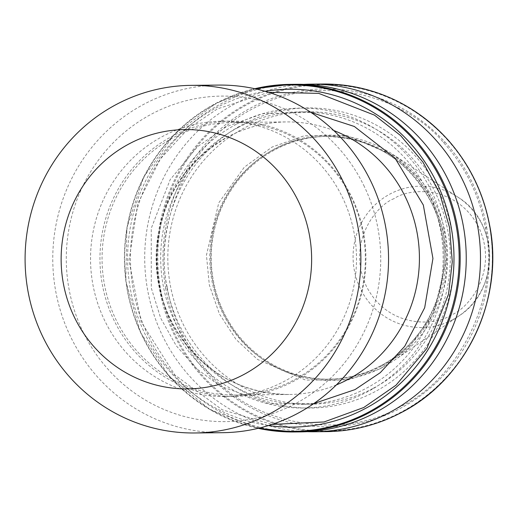 <?xml version="1.0" encoding="UTF-8"?>
<svg xmlns="http://www.w3.org/2000/svg" width="517" height="517" viewBox="0 0 517 517"><rect width="100%" height="100%" fill="white"/><g stroke="black" fill="none" stroke-linecap="round" stroke-linejoin="round"><path stroke-width="0.39" stroke-dasharray="2.58 1.94" d="M303.718 84.381A173.815 167.889 -90.6 0 0 236.637 102.896A173.815 167.889 -90.6 0 0 162.874 336.489A173.815 167.889 -90.6 0 0 307.234 431.676M381.552 366.088A121.392 117.256 89.4 0 1 329.73 379.181A121.392 117.256 89.4 0 1 214.607 286.567A121.392 117.256 89.4 0 1 275.445 149.497A121.392 117.256 89.4 0 1 327.274 136.404A121.392 117.256 89.4 0 1 442.397 229.018A121.392 117.256 89.4 0 1 381.552 366.088M382.787 367.193A122.632 118.458 89.4 0 1 223.551 313.199A122.632 118.458 89.4 0 1 275.593 148.385A122.632 118.458 89.4 0 1 392.616 154.26A122.632 118.458 89.4 0 1 394.704 360.006A122.632 118.458 89.4 0 1 382.787 367.193M238.007 127.615A146.227 141.244 -90.6 0 0 164.723 292.719A146.227 141.244 -90.6 0 0 303.395 404.281A146.227 141.244 -90.6 0 0 365.823 388.513A146.227 141.244 -90.6 0 0 439.107 223.402A146.227 141.244 -90.6 0 0 300.435 111.846A146.227 141.244 -90.6 0 0 238.007 127.615M372.957 388.441A146.227 141.244 89.4 0 1 310.536 404.21A146.227 141.244 89.4 0 1 171.864 292.648A146.227 141.244 89.4 0 1 245.148 127.544A146.227 141.244 89.4 0 1 307.57 111.775A146.227 141.244 89.4 0 1 446.249 223.331A146.227 141.244 89.4 0 1 372.957 388.441M236.379 124.293A149.949 144.844 -90.6 0 0 172.743 325.813A149.949 144.844 -90.6 0 0 367.451 391.834A149.949 144.844 -90.6 0 0 431.081 190.314A149.949 144.844 -90.6 0 0 236.379 124.293M296.59 84.297A173.815 167.889 -90.6 0 0 222.388 103.038A173.815 167.889 -90.6 0 0 148.625 336.632A173.815 167.889 -90.6 0 0 300.112 431.902M243.468 124.106A150.079 144.96 -90.6 0 0 179.78 325.8A150.079 144.96 -90.6 0 0 374.644 391.873A150.079 144.96 -90.6 0 0 438.332 190.185A150.079 144.96 -90.6 0 0 243.468 124.106M222.42 432.69A173.815 167.889 89.4 0 1 70.932 337.42A173.815 167.889 89.4 0 1 144.695 103.827A173.815 167.889 89.4 0 1 218.898 85.079M363.729 185.312A162.777 157.233 89.4 0 1 294.651 404.074A162.777 157.233 89.4 0 1 83.295 332.405A162.777 157.233 89.4 0 1 152.373 113.643A162.777 157.233 89.4 0 1 363.729 185.312M342.105 196.654A137.671 132.979 89.4 0 1 224.908 396.52A137.671 132.979 89.4 0 1 104.925 321.063A137.671 132.979 89.4 0 1 222.116 121.191A137.671 132.979 89.4 0 1 342.105 196.654M351.528 196.557A137.671 132.979 89.4 0 1 234.337 396.429A137.671 132.979 89.4 0 1 114.347 320.967A137.671 132.979 89.4 0 1 231.545 121.101A137.671 132.979 89.4 0 1 351.528 196.557M351.108 197.177A136.294 131.648 89.4 0 1 235.086 395.04A136.294 131.648 89.4 0 1 116.299 320.333A136.294 131.648 89.4 0 1 232.32 122.471A136.294 131.648 89.4 0 1 351.108 197.177M313.819 403.551L269.738 403.893L220.164 386.121L196.583 368.673L176.168 345.634L160.697 318.168L151.3 288.066L151.248 228.372L170.158 179.677L197.526 146.686L226.246 126.749L262.662 113.701L310.872 112.363M268.588 92.343L217.483 108.854L188.518 128.332L160.36 158.945L137.742 203.627L128.972 260.6L141.173 321.904L174.882 374.961L222.194 409.774L271.955 424.425M380.596 368.576L408.365 348.439L433.912 312.766L446.229 260.439L443.347 230.711L433.278 201.72L416.631 176.181L395.162 156.199L347.094 135.551L304.19 135.784L272.078 147.061L244.302 167.198L218.762 202.864L206.438 255.191L209.32 284.919L219.389 313.909L236.036 339.449L257.505 359.431L305.573 380.079L348.477 379.846L380.596 368.576M167.178 287.155C155.339 237.044 177.299 147.513 253.181 108.492C328.45 68.231 411.222 102.825 443.289 142.33A167.379 161.679 -90.6 0 1 485.489 228.475C500.32 295.246 459.568 379.433 399.486 407.137C342.377 440.904 252.664 425.155 209.379 373.3A167.379 161.679 -90.6 0 1 167.178 287.155L165.724 288.557A168.943 163.185 -90.6 0 0 207.362 373.545L209.379 373.3M322.905 84.025A173.815 167.889 89.4 0 0 159.772 290.386A173.815 167.889 -90.6 0 0 174.946 336.367A173.815 167.889 -90.6 0 0 201.372 375.717A173.815 167.889 89.4 0 0 326.434 431.637M165.724 288.557A168.943 163.185 89.4 0 1 252.335 107.103A168.943 163.185 89.4 0 1 444.969 142.085L443.289 142.33M448.149 140.65A173.169 167.269 -90.6 0 0 249.394 103.348A173.169 167.269 -90.6 0 0 160.903 290.871A173.169 167.269 -90.6 0 0 201.998 375.006A173.169 167.269 -90.6 0 0 400.753 412.314A173.169 167.269 -90.6 0 0 489.244 224.785A173.169 167.269 -90.6 0 0 448.149 140.65M380.105 366.107A121.392 117.256 89.4 0 1 328.282 379.194A121.392 117.256 89.4 0 1 328.276 379.194A121.392 117.256 89.4 0 1 213.153 286.58A121.392 117.256 89.4 0 1 273.997 149.51A121.392 117.256 89.4 0 1 325.82 136.423L325.82 136.423A121.392 117.256 89.4 0 1 440.943 229.037A121.392 117.256 89.4 0 1 380.105 366.107M452.259 319.92A70.693 68.289 89.4 0 1 360.465 288.796A70.693 68.289 89.4 0 1 390.464 193.785A70.693 68.289 89.4 0 1 457.926 197.171A70.693 68.289 89.4 0 1 459.128 315.784A70.693 68.289 89.4 0 1 452.259 319.92M336.373 384.906A136.294 131.648 89.4 0 1 289.158 394.49A136.294 131.648 89.4 0 1 170.371 319.784A136.294 131.648 89.4 0 1 228.21 136.617A136.294 131.648 89.4 0 1 286.399 121.922A136.294 131.648 89.4 0 1 333.795 130.542M265.137 91.315A168.943 163.185 -90.6 0 0 216.966 107.465A168.943 163.185 -90.6 0 0 129.864 286.024A168.943 163.185 -90.6 0 0 268.523 425.523M259.463 428.024A173.169 167.269 89.4 0 1 126.2 281.726A173.169 167.269 89.4 0 1 216.216 103.684A173.169 167.269 89.4 0 1 256.025 89.002M258.19 428.328L209.863 409.542L169.324 376.466L140.398 332.231L125.805 281.009L126.924 227.629L143.642 177.137L174.391 134.284L216.274 103.116L254.745 88.717A173.815 167.889 -90.6 0 0 216.332 103.103A173.815 167.889 -90.6 0 0 142.576 336.696A173.815 167.889 -90.6 0 0 258.196 428.328M485.489 228.475L486.607 227.079A168.943 163.185 -90.6 0 0 444.969 142.085M394.077 198.644C376.492 204.926 346.054 242.841 366.391 286.315C388.261 328.986 435.805 326.001 451.095 315.04C468.68 308.752 499.118 270.843 478.781 227.364C456.912 184.692 409.367 187.684 394.077 198.644M486.607 227.079A168.943 163.185 89.4 0 1 400.003 408.533A168.943 163.185 89.4 0 1 207.362 373.545M327.274 136.404L325.82 136.423C373.093 137.832 408.294 159.934 431.424 202.735C461.371 259.889 436.658 338.318 380.027 366.12C363.748 374.599 346.5 378.955 328.276 379.194L329.73 379.181M303.395 404.281L310.536 404.21M224.908 396.52L234.337 396.429M235.086 395.04L289.158 394.49C244.05 393.747 207.918 374.599 180.756 337.052C164.768 313.302 156.683 286.929 156.502 257.938C158.596 203.368 182.604 162.907 228.514 136.546C246.732 127.066 266.029 122.193 286.399 121.922L232.32 122.471M222.116 121.191L231.545 121.101M300.435 111.846L307.57 111.775M392.616 154.26L457.926 197.171C499.228 221.89 499.907 290.244 459.128 315.784L394.704 360.006"/><path stroke-width="0.78" d="M307.234 431.676A173.815 167.889 -90.6 0 0 314.362 431.76A173.815 167.889 -90.6 0 0 388.564 413.012A173.815 167.889 -90.6 0 0 462.327 179.425A173.815 167.889 -90.6 0 0 310.84 84.148A173.815 167.889 -90.6 0 0 303.718 84.381M300.112 431.902A173.815 167.889 -90.6 0 0 374.314 413.161A173.815 167.889 -90.6 0 0 448.071 179.567A173.815 167.889 -90.6 0 0 296.59 84.297L290.535 84.355A173.815 167.889 -90.6 0 0 254.758 88.724L290.535 84.355A173.815 167.889 -90.6 0 1 442.022 179.625A173.815 167.889 -90.6 0 1 368.259 413.219A173.815 167.889 -90.6 0 1 294.057 431.966L300.112 431.902M129.715 143.552A129.67 125.25 -90.6 0 0 74.687 317.819A129.67 125.25 -90.6 0 0 243.055 374.915A129.67 125.25 -90.6 0 0 298.083 200.648A129.67 125.25 -90.6 0 0 129.715 143.552M268.943 414.227A173.815 167.889 89.4 0 1 194.741 432.975A173.815 167.889 89.4 0 1 29.902 300.364A173.815 167.889 89.4 0 1 117.016 104.104A173.815 167.889 89.4 0 1 191.219 85.363A173.815 167.889 89.4 0 1 356.058 217.967A173.815 167.889 89.4 0 1 268.943 414.227M191.219 85.363L218.898 85.079A173.815 167.889 89.4 0 1 370.379 180.355A173.815 167.889 89.4 0 1 296.622 413.949A173.815 167.889 89.4 0 1 222.42 432.69L194.741 432.975M310.872 112.363L354.332 126.478L394.988 158.086L423.326 205.036L432.942 258.468L424.683 307.738L404.753 346.274L380.228 372.705L355.017 389.611L313.819 403.551M271.955 424.425L324.056 421.969L363.787 407.499L396.041 385.171L426.874 348.4L448.543 294.212L452.278 261.757L449.531 227.396L439.683 193.436L422.996 162.157L400.656 135.609L374.528 115.155L318.685 93.357L268.588 92.343M310.84 84.148L322.905 84.025A173.815 167.889 89.4 0 1 447.968 139.952A173.815 167.889 -90.6 0 1 474.393 179.302A173.815 167.889 -90.6 0 1 489.567 225.276A173.815 167.889 89.4 0 1 400.63 412.896A173.815 167.889 89.4 0 1 326.434 431.637L314.362 431.76M333.795 130.542A136.294 131.648 89.4 0 1 405.179 196.628A136.294 131.648 89.4 0 1 347.34 379.795A136.294 131.648 89.4 0 1 336.373 384.906M268.523 425.523A168.943 163.185 -90.6 0 0 364.634 408.889A168.943 163.185 -90.6 0 0 446.022 206.154A168.943 163.185 -90.6 0 0 265.137 91.315M256.025 89.002A173.169 167.269 89.4 0 1 449.428 200.073A173.169 167.269 89.4 0 1 367.574 412.65A173.169 167.269 89.4 0 1 259.463 428.024M258.196 428.328A173.815 167.889 -90.6 0 0 294.057 431.966L258.19 428.328M322.905 84.025C372.253 84.426 413.968 103.083 448.065 139.997C469.598 164.406 483.453 192.809 489.631 225.225C504.502 299.136 466.289 379.814 400.694 412.876C377.339 425.039 352.581 431.288 326.434 431.637"/></g></svg>
